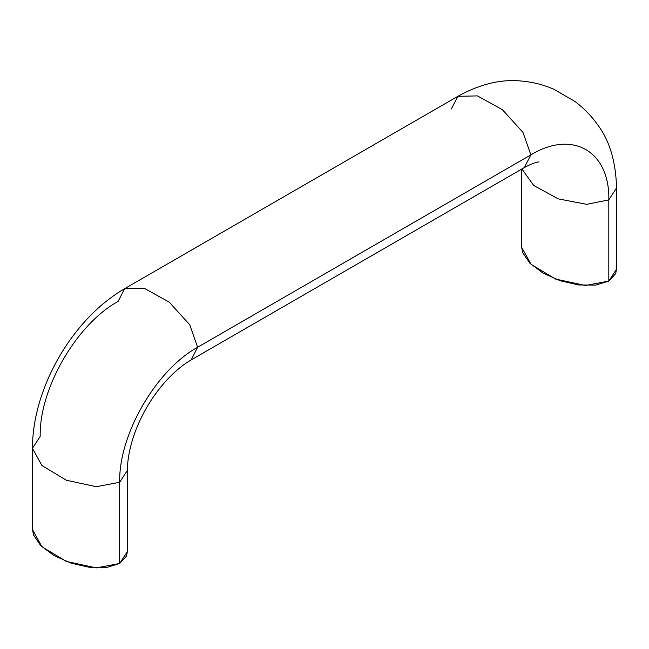 <?xml version="1.0" encoding="UTF-8"?>
<svg xmlns="http://www.w3.org/2000/svg" width="649" height="649" viewBox="0 0 649 649"><rect width="100%" height="100%" fill="white"/><g stroke="black" fill="none" stroke-linecap="round" stroke-linejoin="round"><path stroke-width="0.97" d="M538.986 161.934C539.587 162.072 536.423 161.025 524.376 167.556L530.858 154.876L524.376 167.556L191.147 359.935L197.629 347.264L191.147 359.935C183.902 364.073 176.35 370.19 168.48 378.286C160.287 386.877 152.961 396.734 146.512 407.848C140.411 418.491 135.69 429.265 132.372 440.176C129.021 451.558 127.366 461.609 127.415 470.338L119.676 482.288L119.676 563.478L127.415 551.528L127.415 470.338L119.676 482.288C118.605 434.798 155.971 370.076 197.629 347.264C155.971 370.076 118.605 434.798 119.676 482.288L96.263 486.701L66.385 480.252L41.901 465.528L32.45 448.345L41.901 465.528L66.385 480.252L96.263 486.701L119.676 482.288L119.676 563.478L126.596 555.99L127.415 550.969M124.624 288.691C111.214 296.52 98.778 306.563 87.307 318.837C76.59 330.325 67.163 343.094 59.027 357.145C50.525 371.885 43.962 387.12 39.329 402.859C34.811 418.281 32.515 433.443 32.45 448.345L40.189 436.396C39.118 388.913 76.485 324.192 118.142 301.371L124.624 288.691L144.232 288.286L169.219 302.126L189.743 324.776L197.629 347.256L530.858 154.876L197.629 347.264L189.743 324.776L169.219 302.126L144.232 288.286L124.624 288.691L457.853 96.312L477.461 95.898L502.448 109.738L522.972 132.388L530.858 154.876C572.515 129.589 609.882 151.168 608.811 199.884C609.882 151.168 572.515 129.589 530.858 154.876L522.972 132.388L502.448 109.738L477.461 95.898L457.853 96.312L451.371 108.983M521.918 168.975L533.681 185.46L558.221 198.854L586.704 204.338L608.811 199.884L586.704 204.338L558.221 198.854L533.681 185.46L521.918 168.975M521.585 169.162L521.585 247.139L531.036 264.321L555.52 279.038L585.398 285.495L608.811 281.074L608.811 199.884L608.811 281.074L595.839 285.073L578.794 284.968L560.274 280.774L543.083 273.132L529.852 263.21L522.591 252.518L521.585 246.588M616.55 268.564L615.731 273.586L608.811 281.074L616.55 269.124L616.55 187.934L608.811 199.884L616.55 187.934C615.885 161.715 609.606 140.695 597.713 124.868C591.482 116.001 583.905 108.213 574.965 101.479L553.97 89.294C543.611 84.832 532.991 82.107 522.112 81.109C501.62 78.845 480.195 83.908 457.853 96.312M32.45 528.992L33.456 534.914L40.717 545.614L53.948 555.536L71.13 563.178L89.659 567.364L106.704 567.469L119.676 563.478L96.263 567.891L66.385 561.442L41.901 546.726L32.45 529.535L32.45 448.345"/></g></svg>
